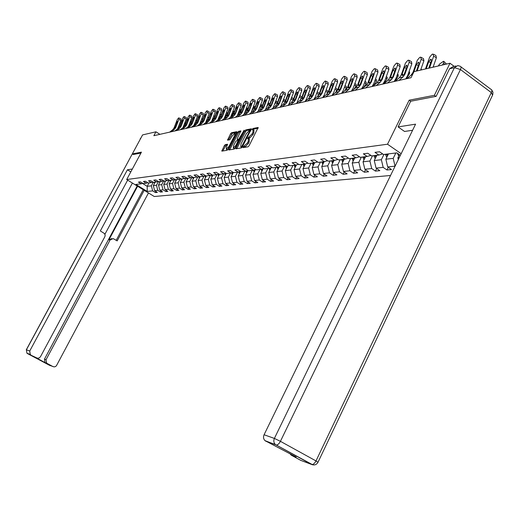 <?xml version="1.0" encoding="UTF-8"?>
<svg xmlns="http://www.w3.org/2000/svg" width="519" height="519" viewBox="0 0 519 519"><rect width="100%" height="100%" fill="white"/><g stroke="black" fill="none" stroke-linecap="round" stroke-linejoin="round"><path stroke-width="0.78" d="M243.015 147.02L243.002 147.636L248.108 146.793L249.094 145.742L258.183 127.46L252.941 128.485L252.253 129.218L252.202 129.821L253.11 129.679L252.87 132.455L252.124 133.896L247.641 138.106L247.589 138.716L248.484 138.586L248.238 141.395L247.485 142.842L243.015 147.02M225.265 144.632L224.344 145.631L221.814 151.139L227.101 150.27L228.036 149.258L236.774 132.514L236.8 131.677L231.487 132.728L230.566 133.733L227.549 140.169L229.846 139.754L232.233 135.952L234.886 133.24L234.653 135.491L228.905 146.501L226.271 149.2L226.511 146.909L227.556 144.23L225.265 144.632L226.135 145.197L222.709 150.997M141.434 152.145L132.332 153.909L142.576 134.921L155.947 131.807L153.851 135.706L411.003 77.72L414 71.641L449.992 63.247L434.384 95.308L409.16 100.199L387.531 144.217L126.694 179.535L141.434 152.145M235.924 147.941L235.847 148.817L241.426 147.896L242.392 146.858L251.397 128.796L245.727 129.912L244.767 130.944L235.924 147.941L236.748 148.674M234.166 149.096L228.788 149.991L228.827 149.128L237.572 132.358L238.513 131.339L240.894 130.879L237.254 138.554L237.17 139.41L238.772 139.124L244.151 130.23L235.12 148.077L234.166 149.096M390.535 175.487L154.253 196.506L126.694 179.535M387.531 144.217L401.168 153.695M155.979 191.511L155.421 192.568L157.38 192.38L154.636 190.681L157.795 190.356L160.559 192.069L162.57 191.874L159.8 190.155L163.031 189.824L165.827 191.556L167.884 191.355L165.081 189.617L168.396 189.279L171.212 191.031L173.32 190.823L170.492 189.065L173.884 188.721L176.726 190.492L178.886 190.285L176.025 188.501L179.503 188.144L182.377 189.941L184.589 189.727L181.702 187.923L185.264 187.56L188.163 189.377L190.428 189.156L187.515 187.333L191.161 186.957L194.093 188.799L196.416 188.572L193.47 186.723L197.207 186.34L200.172 188.209L202.553 187.975L199.575 186.1L203.409 185.711L206.406 187.599L208.846 187.359L205.835 185.465L209.773 185.062L212.796 186.976L215.301 186.73L212.258 184.809L216.3 184.394L219.355 186.334L221.924 186.087L218.856 184.135L222.995 183.713L226.083 185.679L228.723 185.419L225.622 183.447L229.872 183.012L232.992 185.004L235.704 184.738L232.57 182.74L236.936 182.292L240.089 184.31L242.873 184.044L239.707 182.007L244.196 181.553L247.388 183.603L250.242 183.324L247.038 181.261L251.657 180.794L254.881 182.87L257.82 182.584L254.582 180.495L259.325 180.009L262.588 182.117L265.605 181.825L262.335 179.704L267.214 179.204L270.509 181.345L273.623 181.04L270.308 178.893L275.336 178.38L278.671 180.554L281.869 180.236L278.521 178.056L283.692 177.524L287.065 179.73L290.361 179.412L286.975 177.193L292.301 176.648L295.713 178.886L299.106 178.555L295.681 176.304L301.169 175.746L304.621 178.017L308.124 177.68L304.653 175.39L310.317 174.812L313.807 177.122L317.414 176.771L313.911 174.442L319.743 173.852L323.279 176.201L327.002 175.837L323.454 173.469L329.474 172.859L333.055 175.247L336.896 174.871L333.302 172.47L339.523 171.834L343.143 174.261L347.107 173.878L343.474 171.432L349.897 170.777L353.562 173.249L357.662 172.846L353.977 170.362L360.621 169.681L364.325 172.198L368.568 171.783L364.838 169.252L371.708 168.552L375.458 171.108L379.843 170.686L376.067 168.111L383.178 167.384L386.979 169.985L391.514 169.544L387.693 166.923L395.05 166.171L393.207 158.373L395.835 152.995M155.421 192.568L152.677 190.882L147.234 191.433L135.887 184.446L141.22 183.804L138.45 182.091L140.351 181.851L143.127 183.57L146.222 183.194L143.432 181.468L145.378 181.222L148.181 182.96L151.347 182.578L148.525 180.826L150.516 180.573L153.352 182.331L156.595 181.942L153.747 180.171L155.784 179.911L158.645 181.695L161.967 181.293L159.086 179.496L161.175 179.237L164.062 181.04L167.468 180.625L164.562 178.808L166.696 178.542L169.616 180.365L173.099 179.944L170.167 178.108L172.36 177.829L175.305 179.678L178.88 179.243L175.909 177.381L178.16 177.102L181.137 178.971L184.796 178.53L181.806 176.642L184.109 176.35L187.119 178.251L190.875 177.796L187.846 175.883L190.207 175.584L193.25 177.504L197.103 177.037L194.041 175.104L196.467 174.799L199.543 176.745L203.493 176.265L200.399 174.306L202.89 173.988L205.998 175.967L210.059 175.474L206.932 173.482L209.488 173.164L212.628 175.163L216.793 174.656L213.633 172.639L216.261 172.308L219.433 174.339L223.715 173.82L220.523 171.776L223.222 171.432L226.427 173.495L230.825 172.963L227.594 170.887L230.371 170.537L233.615 172.626L238.137 172.074L234.873 169.973L237.728 169.609L241.004 171.731L245.656 171.166L242.354 169.025L245.286 168.662L248.607 170.809L253.395 170.232L250.054 168.059L253.071 167.682L256.425 169.862L261.355 169.265L257.975 167.066L261.083 166.67L264.476 168.889L269.549 168.273L266.13 166.041L269.335 165.639L272.767 167.884L277.996 167.254L274.538 164.984L277.834 164.568L281.311 166.852L286.696 166.203L283.199 163.894L286.598 163.466L290.115 165.788L295.668 165.113L292.126 162.771L295.635 162.33L299.197 164.692L304.925 163.998L301.338 161.61L304.958 161.156L308.558 163.556L314.475 162.843L310.849 160.416L314.585 159.949L318.231 162.389L324.336 161.649L320.664 159.184L324.524 158.697L328.216 161.175L334.521 160.416L330.804 157.906L334.794 157.406L338.531 159.93L345.057 159.138L341.288 156.589L345.414 156.07L349.196 158.639L355.943 157.821L352.129 155.226L356.397 154.688L360.231 157.302L367.212 156.459L363.352 153.812L367.77 153.261L371.656 155.921L378.883 155.045L374.971 152.352L379.551 151.775L383.483 154.493L396.86 152.871L400.376 155.311M158.438 181.566L156.472 185.264L153.313 185.627L155.187 182.111M153.313 185.627L154.636 190.681M156.472 185.264L157.795 190.356M146.222 183.194L147.837 182.746M163.732 180.833L161.694 184.673L158.464 185.036L160.352 181.488M158.464 185.036L159.8 190.155M161.694 184.673L163.031 189.824M151.347 182.578L153.001 182.117M169.11 180.164L167.04 184.063L163.738 184.44L165.645 180.846M163.738 184.44L165.081 189.617M167.04 184.063L168.396 189.279M156.595 181.942L158.282 181.468M174.585 179.529L172.516 183.441L169.129 183.83L171.056 180.19M169.129 183.83L170.492 189.065M172.516 183.441L173.884 188.721M161.967 181.293L163.699 180.807M180.197 178.873L178.121 182.805L174.656 183.201L176.59 179.548M174.656 183.201L176.025 188.501M178.121 182.805L179.503 188.144M167.468 180.625L169.239 180.132M185.945 178.205L183.869 182.156L180.314 182.558L182.253 178.88M180.314 182.558L181.702 187.923M183.869 182.156L185.264 187.56M173.099 179.944L174.922 179.438M191.835 177.524L189.753 181.481L186.113 181.897L188.099 178.127M186.113 181.897L187.515 187.333M189.753 181.481L191.161 186.957M178.88 179.243L180.742 178.724M197.875 176.823L195.786 180.8L192.056 181.222L194.061 177.407M192.056 181.222L193.47 186.723M195.786 180.8L197.207 186.34M184.796 178.53L186.71 177.991M204.064 176.11L201.975 180.093L198.148 180.528L200.172 176.668M198.148 180.528L199.575 186.1M201.975 180.093L203.409 185.711M190.875 177.796L192.834 177.245M210.409 175.37L208.32 179.373L204.395 179.821L206.439 175.909M204.395 179.821L205.835 185.465M208.32 179.373L209.773 185.062M197.103 177.037L199.114 176.473M216.923 174.624L214.834 178.633L210.805 179.094L212.874 175.13M210.805 179.094L212.258 184.809M214.834 178.633L216.3 184.394M203.493 176.265L205.556 175.688M223.618 173.833L221.516 177.874L217.383 178.348L219.472 174.332M217.383 178.348L218.856 184.135M221.516 177.874L222.995 183.713M210.059 175.474L212.174 174.877M230.501 173.002L228.379 177.096L224.13 177.576L226.297 173.411M224.13 177.576L225.622 183.447M228.379 177.096L229.872 183.012M216.793 174.656L218.973 174.04M237.572 172.146L235.425 176.298L231.065 176.791L233.323 172.438M231.065 176.791L232.57 182.74M235.425 176.298L236.936 182.292M223.715 173.82L225.953 173.19M244.838 171.264L242.665 175.474L238.189 175.98L240.544 171.426M238.189 175.98L239.707 182.007M242.665 175.474L244.196 181.553M230.825 172.963L233.128 172.308M252.305 170.362L250.106 174.631L245.506 175.15L247.887 170.53M245.506 175.15L247.038 181.261M250.106 174.631L251.657 180.794M238.137 172.074L240.505 171.406M259.98 169.434L257.761 173.761L253.025 174.3L255.413 169.655M253.025 174.3L254.582 180.495M257.761 173.761L259.325 180.009M245.656 171.166L248.088 170.472M267.882 168.48L265.637 172.866L260.765 173.417L263.159 168.753M260.765 173.417L262.335 179.704M265.637 172.866L267.214 179.204M253.395 170.232L255.893 169.518M276.011 167.494L273.734 171.945L268.725 172.516L271.119 167.825M268.725 172.516L270.308 178.893M273.734 171.945L275.336 178.38M261.355 169.265L263.931 168.532M284.373 166.482L282.077 170.998L276.912 171.581L279.313 166.878M276.912 171.581L278.521 178.056M282.077 170.998L283.692 177.524M269.549 168.273L272.209 167.514M292.988 165.438L290.666 170.018L285.353 170.621L287.753 165.898M285.353 170.621L286.975 177.193M290.666 170.018L292.301 176.648M277.996 167.254L280.734 166.469M301.87 164.367L299.515 169.012L294.039 169.635L296.446 164.893M294.039 169.635L295.681 176.304M299.515 169.012L301.169 175.746M286.378 168.604L285.671 166.703L289.518 165.392M311.024 163.258L308.643 167.981L302.992 168.623L305.399 163.861M302.992 168.623L304.653 175.39M308.643 167.981L310.317 174.812M295.668 165.113L298.574 164.276M320.463 162.116L318.05 166.91L312.224 167.572L314.631 162.797M312.224 167.572L313.911 174.442M318.05 166.91L319.743 173.852M304.925 163.998L307.923 163.128M330.201 160.935L327.761 165.808L321.754 166.489L324.174 161.668M321.754 166.489L323.454 173.469M327.761 165.808L329.474 172.859M314.475 162.843L317.57 161.947M340.256 159.722L337.785 164.666L331.583 165.373L334.028 160.475M331.583 165.373L333.302 172.47M337.785 164.666L339.523 171.834M324.336 161.649L327.534 160.721M350.643 158.464L348.139 163.491L341.729 164.218L344.207 159.242M341.729 164.218L343.474 171.432M348.139 163.491L349.897 170.777M334.521 160.416L337.83 159.456M361.373 157.166L358.843 162.278L352.213 163.031L354.724 157.971M352.213 163.031L353.977 170.362M358.843 162.278L360.621 169.681M345.057 159.138L348.476 158.146M372.467 155.823L369.904 161.02L363.053 161.798L365.597 156.654M363.053 161.798L364.838 169.252M369.904 161.02L371.708 168.552M355.943 157.821L359.485 156.79M383.95 154.435L381.355 159.716L374.264 160.527L376.839 155.298M374.264 160.527L376.067 168.111M381.355 159.716L383.178 167.384M367.212 156.459L370.877 155.389M393.207 158.373L385.864 159.203L388.471 153.89M385.864 159.203L387.693 166.923M378.883 155.045L382.678 153.935M399.215 157.692L397.872 157.841L399.429 154.656M397.872 157.841L398.287 159.593M435.889 96.404L434.384 95.308M454.203 66.387L449.992 63.247M132.332 153.909L133.318 154.526M159.91 134.337L155.947 131.807M149.05 182.857L147.201 186.321L151.366 185.847L153.267 182.279M142.537 183.434L147.201 186.321L147.234 191.433M151.366 185.847L152.677 190.882M141.22 183.804L142.796 183.363M388.277 167.326L386.979 169.985M376.716 168.552L375.458 171.108M365.545 169.732L364.325 172.198M354.736 170.874L353.562 173.249M344.279 171.971L343.143 174.261M334.152 173.041L333.055 175.247M324.349 174.066L323.279 176.201M314.845 175.065L313.807 177.122M305.626 176.032L304.621 178.017M296.686 176.966L295.713 178.886M288.013 177.868L287.065 179.73M279.585 178.75L278.671 180.554M271.405 179.6L270.509 181.345M263.451 180.43L262.588 182.117M255.724 181.228L254.881 182.87M248.205 182.013L247.388 183.603M240.887 182.766L240.089 184.31M233.771 183.505L232.992 185.004M226.842 184.226L226.083 185.679M220.088 184.92L219.355 186.334M213.51 185.601L212.796 186.976M207.1 186.263L206.406 187.599M200.853 186.905L200.172 188.209M194.755 187.534L194.093 188.799M188.812 188.144L188.163 189.377M183.012 188.741L182.377 189.941M177.349 189.325L176.726 190.492M171.815 189.889L171.212 191.031M166.411 190.447L165.827 191.556M161.137 190.986L160.559 192.069M409.16 100.199L410.678 101.296M243.995 147.474L245.26 146.773L248.393 143.432L247.485 142.842M248.822 138.807L249.38 139.176L249.139 141.992L248.393 143.432M253.447 129.906L254.005 130.275L253.772 133.052L253.025 134.492L249.886 137.846L248.588 138.605M258.164 128.232L253.836 129.082L253.214 129.698M251.371 129.562L246.616 130.496L245.656 131.534L236.82 148.525M241.601 146.643L250.164 130.237L249.425 130.373L246.324 133.701L240.991 143.964L240.738 146.767L242.269 147.085M241.303 147.137L240.913 146.76M240.855 131.631L239.389 131.917L238.448 132.935L229.638 149.848M237.936 139.87L239.454 139.741M233.55 145.657L233.323 147.973L236.009 145.236L238.143 140.435L236.541 140.72L235.594 141.739L233.55 145.657M233.946 148.382L235.068 148.162M227.53 144.957L226.135 145.197M226.894 149.608L227.945 149.42M236.009 133.98L235.139 133.402M236.82 132.423L232.356 133.299L228.451 140.007M442.389 65.018L443.628 63.11L443.771 61.32L443.395 61.346L439.554 64.071L438.315 65.971M398.722 156.109L397.392 153.241M444.134 61.67L446.502 64.058M399.189 154.487L399.345 154.831M425.476 68.962L429.622 57.2L432.126 54.261L432.937 54.054L433.663 56.195L429.498 68.028M433.073 67.191L436.401 57.726L433.663 56.195M433.728 54.32L435.934 55.552L436.401 57.726M426.229 68.787L428.733 61.586L430.738 59.237L431.315 60.963L428.733 68.203M412.599 130.256L404.548 131.469L398.099 126.921L415.576 124.158L264.074 434.747L274.382 438.425L454.41 67.665L449.571 68.755L436.148 96.352L410.704 101.237L398.099 126.921M312.853 464.875L276.244 445.017L311.783 464.518C314.482 465.491 316.545 464.752 317.985 462.286L315.993 460.93L491.318 92.596L460.45 69.533L280.422 441.325L315.993 460.93C314.689 463.383 313.288 464.583 311.783 464.518L300.748 460.359L291.431 455.26L289.803 453.548M291.431 455.26L296.174 457.038L264.943 440.612C263.418 438.977 263.127 437.017 264.074 434.747M449.571 68.755L452.931 66.679L455.903 66.004M132.358 169.012L127.408 169.797L130.801 171.899M127.661 180.125L100.329 230.936L104.54 233.602L105.182 235.263L104.851 236.722L40.456 356.754L39.12 358.019L37.329 358.188L27.41 353.536L49.428 365.266L54.132 366.914L55.585 366.518L56.474 365.668L148.479 192.951M127.408 169.797L29.726 351.019L30.277 354.432L30.764 354.769M35.876 357.636L45.477 362.859L45.023 362.547L44.452 359.154L46.029 359.732L46.6 363.138L52.99 366.615M46.029 359.732L110.171 239.862L113.22 238.617L117.177 240.9L144.178 190.304M133.253 154.493L140.941 153.066M132.403 183.051L104.935 234.238M110.171 239.862L108.912 239.856L137.606 186.256M44.452 359.154L137.178 185.99M108.912 239.856L111.793 238.565M116.198 240.323L143.218 189.714M386.733 157.432L385.455 154.253M387.901 155.051L387.79 153.968M433.371 66.348L433.903 66.996M386.882 154.078L387.349 156.18M375.153 158.717L373.946 155.642M376.301 156.381L376.204 155.369M421.013 69.008L421.733 69.838M375.328 155.479L375.756 157.484M406.915 78.641L411.184 75.047L413.04 72.303L417.308 60.256L419.748 57.369L420.779 57.142L421.207 59.283L417.094 70.915M420.63 70.091L423.919 60.788L421.207 59.283M410.776 77.772L411.119 77.48M421.279 57.421L423.478 58.647L423.919 60.788M413.903 71.83L416.413 64.57L418.366 62.267L418.911 63.967L416.361 71.09M395.141 81.295L399.358 77.759L401.193 75.054L405.41 63.208L407.785 60.379L408.777 60.159L409.18 62.267L404.95 74.185L402.368 75.664L402.193 73.983L404.509 67.457L406.598 65.173L406.922 66.873L404.132 74.373M405.715 78.907L407.629 75.644L411.852 63.746L409.18 62.267M398.871 80.451L403.107 76.903L404.95 74.185M409.251 60.418L411.45 61.631L411.852 63.746M406.163 78.81L409.439 73.834L408.563 73.017M363.962 159.962L362.826 156.991M365.091 157.672L365.006 156.725M409.069 71.583L409.627 72.109L409.439 73.834M364.163 156.829L364.559 158.749M394.81 81.366L398.047 76.475L397.016 75.508M353.141 161.162L352.07 158.289M354.256 158.918L354.179 158.036M397.522 74.081L398.255 74.768L398.047 76.475M353.361 158.133L353.731 159.975M383.878 83.76L387.018 79.024L385.844 77.934M342.67 162.324L341.658 159.554M343.773 160.124L343.701 159.307M386.35 76.514L387.245 77.344L387.018 79.024M342.91 159.398L343.254 161.156M383.762 83.864L387.927 80.38L389.737 77.72L393.902 66.062L396.218 63.286L397.171 63.071L397.548 65.154L393.363 76.877L390.865 78.324L390.71 76.669L393 70.247L395.03 68.008L395.329 69.682L392.578 77.059M394.122 81.522L396.016 78.311L400.188 66.601L397.548 65.154M387.369 83.046L391.547 79.55L393.363 76.877M397.625 63.318L399.812 64.518L400.188 66.601M372.746 86.342L376.859 82.917L378.649 80.296L382.763 68.826L385.027 66.095L385.948 65.894L386.292 67.95L382.166 79.478L379.739 80.899L379.597 79.264L381.867 72.945L383.839 70.746L384.118 72.401L381.407 79.66M382.912 84.052L384.787 80.893L388.906 69.371L386.292 67.95M376.236 85.557L380.369 82.112L382.166 79.478M386.376 66.127L388.556 67.314L388.906 69.371M362.087 88.749L366.154 85.369L367.919 82.793L371.987 71.499L374.193 68.819L375.081 68.625L375.406 70.649L371.325 82.002L368.97 83.39L368.847 81.781L371.085 75.56L373.012 73.4L373.265 75.028L370.585 82.171M372.065 86.498L373.914 83.384L377.988 72.044L375.406 70.649M365.467 87.983L369.547 84.597L371.325 82.002M375.49 68.845L377.657 70.02L377.988 72.044M373.57 85.654L376.34 81.496L375.029 80.283M332.543 163.453L331.583 160.773M333.62 161.292L333.561 160.533M375.535 78.869L376.573 79.835L376.34 81.496M332.789 160.624L333.114 162.311M351.765 91.078L355.781 87.75L357.533 85.207L361.548 74.087L363.702 71.453L364.559 71.265L364.857 73.27L360.828 84.441L358.538 85.804L358.434 84.214L360.647 78.09L362.522 75.969L362.755 77.578L360.115 84.61M361.561 88.866L363.384 85.804L367.407 74.639L364.857 73.27M355.035 90.338L359.07 86.997L360.828 84.441M364.948 71.473L367.108 72.634L367.407 74.639M363.572 87.516L365.986 83.896L364.552 82.573M322.727 164.549L321.819 161.954M323.791 162.428L323.733 161.72M365.058 81.159L366.239 82.249L365.986 83.896M322.993 161.811L323.292 163.42M341.762 93.329L345.732 90.053L347.464 87.549L351.434 76.598L353.536 74.009L354.367 73.828L354.639 75.8L350.656 86.809L348.431 88.146L348.34 86.569L350.526 80.542L352.356 78.453L352.576 80.043L349.962 86.971M351.382 91.162L353.186 88.146L357.163 77.149L354.639 75.8M344.934 92.616L348.924 89.32L350.656 86.809M354.736 74.022L356.884 75.171L357.163 77.149M353.867 89.333L355.956 86.219L354.399 84.792M313.217 165.606L312.36 163.096M314.261 163.524L314.216 162.869M354.905 83.39L356.222 84.597L355.956 86.219M313.495 162.96L313.774 164.504M332.069 95.515L335.994 92.285L337.7 89.819L341.625 79.031L343.682 76.488L344.48 76.312L344.733 78.259L340.795 89.099L338.635 90.41L338.557 88.859L340.717 82.917L342.501 80.867L342.709 82.437L340.127 89.255M341.515 93.388L343.299 90.416L347.23 79.582L344.733 78.259M335.144 94.828L339.082 91.578L340.795 89.099M344.83 76.494L346.971 77.629L347.23 79.582M344.447 91.117L346.218 88.47L344.551 86.952M303.998 166.638L303.187 164.205M305.029 164.594L304.984 163.978M345.064 85.551L346.497 86.868L346.218 88.47M304.29 164.075L304.543 165.548M325.913 81.224L328.027 82.333L328.248 84.234L324.401 94.75L322.662 97.637L326.542 94.452L328.235 92.019L332.115 81.392L334.119 78.888L334.898 78.719L335.131 80.646L331.239 91.325L329.137 92.609L329.072 91.078L331.206 85.22L332.945 83.209L333.133 84.753L330.584 91.474M331.946 95.548L333.711 92.616L337.597 81.944L335.131 80.646M325.647 96.969L329.539 93.764L331.239 91.325M335.229 78.894L337.356 80.017L337.597 81.944M335.293 92.862L336.779 90.656L335.008 89.054M295.052 167.637L294.286 165.282M296.07 165.626L296.031 165.01M335.514 87.659L337.071 89.073L336.779 90.656M295.356 165.152L295.596 166.567M313.541 99.693L317.375 96.553L319.042 94.16L322.883 83.682L324.842 81.224L325.595 81.055L325.809 82.956L321.962 93.478L319.918 94.737L319.866 93.225L321.975 87.458L323.674 85.479L323.85 87.004L321.332 93.628M316.434 99.045L320.288 95.885L321.962 93.478M326.399 94.568L327.612 92.784L325.744 91.091M285.671 166.703L285.651 166.327M287.377 166.631L287.338 166.015M326.243 89.709L327.911 91.214L327.612 92.784M286.709 166.573L286.91 167.559M304.679 101.692L308.474 98.597L310.128 96.229L313.917 85.907L315.837 83.488L316.564 83.325L316.765 85.2L312.957 95.574L310.965 96.813L310.926 95.314L313.015 89.631L314.676 87.685L314.832 89.19L312.347 95.717M313.865 99.427L315.37 96.826L319.172 86.459L316.765 85.2M307.495 101.062L311.303 97.948L312.957 95.574M316.869 83.481L318.971 84.584L319.172 86.459M317.829 96.132L318.705 94.841L316.746 93.083M277.95 169.544L277.263 167.345M278.943 167.611L278.904 166.995M316.979 92.447L317.167 91.921M317.252 91.707L319.237 93.634M278.268 167.176L278.476 168.519M296.083 103.631L299.833 100.576L301.461 98.247L305.217 88.068L307.092 85.68L307.799 85.525L307.975 87.38L304.212 97.604L302.272 98.818L302.246 97.345L304.309 91.74L305.931 89.819L306.074 91.312L303.621 97.747M305.276 101.211L306.606 98.837L310.362 88.619L307.975 87.38M298.808 103.015L302.577 99.946L304.212 97.604M308.091 85.674L310.18 86.764L310.362 88.619M307.981 95.087L308.52 93.621M269.77 170.466L269.121 168.325M270.743 168.558L270.704 167.942M308.546 93.673L310.453 95.34M270.094 168.124L270.289 169.454M287.721 105.519L291.431 102.503L293.047 100.206L296.758 90.163L298.594 87.821L299.281 87.666L299.444 89.502L295.72 99.583L293.832 100.777L293.812 99.317L295.856 93.79L297.439 91.902L297.569 93.375L295.142 99.719M296.9 102.963L301.798 90.715L299.444 89.502M290.374 104.922L294.098 101.893L295.72 99.583M299.554 87.808L301.63 88.885L301.798 90.715M299.301 97.488L300.034 95.509M261.823 171.354L261.2 169.285M262.783 169.486L262.744 168.87M262.147 169.038L262.335 170.355M279.598 107.349L283.27 104.371L284.866 102.107L288.538 92.207L290.335 89.897L290.997 89.748L291.146 91.558L287.461 101.503L285.625 102.671L285.612 101.231L287.636 95.781L289.187 93.926L289.304 95.379L286.903 101.633M288.739 104.689L293.475 92.758L291.146 91.558M282.18 106.765L285.865 103.781L287.461 101.503M291.263 89.884L293.326 90.948L293.475 92.758M290.867 99.81L291.749 97.423M254.096 172.217L253.506 170.2M255.043 170.381L255.004 169.771M254.42 169.94L254.595 171.244M271.703 109.133L275.336 106.194L276.912 103.956L280.539 94.186L282.304 91.915L282.946 91.772L283.082 93.556L279.436 103.365L277.639 104.52L277.646 103.099L279.644 97.721L281.162 95.885L281.266 97.325L278.891 103.495M280.792 106.382L285.385 94.737L283.082 93.556M274.207 108.562L277.853 105.617L279.436 103.365M283.199 91.902L285.249 92.953L285.385 94.737M282.673 102.055L283.543 100.79L283.705 99.324M246.583 173.061L246.019 171.062M247.511 171.257L247.472 170.647M246.908 170.809L247.076 172.1M264.022 110.865L267.609 107.965L269.173 105.753L272.76 96.119L274.493 93.874L275.115 93.738L275.232 95.502L271.632 105.182L269.88 106.317L269.893 104.909L271.865 99.603L273.351 97.799L273.442 99.22L271.1 105.305M273.052 108.036L277.516 96.67L275.232 95.502M266.461 110.313L270.062 107.401L271.632 105.182M275.355 93.861L277.393 94.899L277.516 96.67M274.707 104.228L275.816 102.606L276.173 101.147L275.829 101.199M239.272 173.884L238.734 171.906M240.187 172.107L240.154 171.504M239.603 171.659L239.759 172.937M256.542 112.552L260.097 109.684L261.641 107.504L265.196 97.994L266.889 95.788L267.493 95.652L267.596 97.397L264.035 106.953L262.322 108.062L262.348 106.674L264.301 101.439L265.754 99.661L265.838 101.062L263.516 107.07M265.507 109.658L269.854 98.545L267.596 97.397M258.916 112.013L262.484 109.139L264.035 106.953M267.726 95.768L269.75 96.8L269.854 98.545M266.954 106.33L268.304 104.377L268.667 102.931L268.187 103.015M232.155 174.682L231.643 172.73M233.063 172.937L233.025 172.34M232.493 172.49L232.642 173.755M249.269 114.186L252.779 111.364L254.31 109.211L257.826 99.823L259.487 97.65L260.077 97.514L260.168 99.246L256.639 108.672L254.972 109.762L254.998 108.393L256.937 103.223L258.358 101.471L258.43 102.859L256.133 108.789M258.164 111.241L262.4 100.375L260.168 99.246M251.579 113.667L255.108 110.826L256.639 108.672M260.298 97.63L262.303 98.642L262.4 100.375M259.409 108.374L260.979 106.097L261.349 104.669L260.752 104.786M225.233 175.461L224.746 173.528M226.122 173.748L226.096 173.281M225.564 173.294L225.707 174.546M242.178 115.789L245.656 112.993L247.174 110.871L250.651 101.607L252.279 99.46L252.85 99.33L252.928 101.043L249.438 110.346L247.81 111.416L247.848 110.06L249.762 104.961L251.157 103.236L251.215 104.604L248.951 110.456M251.001 112.792L255.14 102.152L252.928 101.043M244.43 115.283L247.92 112.474L249.438 110.346M253.064 99.44L255.056 100.446L255.14 102.152M252.072 110.346L253.849 107.777L254.226 106.363L253.506 106.518M218.486 176.22L218.019 174.313M218.823 174.086L218.953 175.325M235.276 117.346L238.721 114.582L240.213 112.487L243.658 103.339L245.26 101.224L245.811 101.101L245.876 102.788L242.425 111.974L240.835 113.032L240.881 111.689L242.775 106.655L244.138 104.955L244.19 106.311L241.945 112.085M244.027 114.303L248.069 103.884L245.876 102.788M237.468 116.853L240.926 114.083L242.425 111.974M246.019 101.205L247.998 102.198L248.069 103.884M244.923 112.26L246.895 109.412L247.278 108.017L246.434 108.231M211.914 176.966L211.473 175.072M212.258 174.929L212.381 176.077M228.548 118.864L231.954 116.133L233.44 114.063L236.846 105.033L238.416 102.944L238.954 102.82L239.012 104.494L235.594 113.564L234.037 114.608L234.088 113.278L235.963 108.302L237.3 106.629L237.345 107.971L235.126 113.674M237.222 115.782L241.173 105.578L239.012 104.494M230.683 118.377L234.101 115.64L235.594 113.564M239.149 102.918L241.114 103.904L241.173 105.578M237.962 114.122L240.122 111.008L240.511 109.626L239.538 109.924M205.511 177.686L205.089 175.818M205.868 175.883L205.972 176.817M221.989 120.343L225.363 117.644L226.829 115.601L230.202 106.68L231.746 104.617L232.265 104.501L232.311 106.155L228.931 115.114L227.406 116.139L227.465 114.822L229.327 109.911L230.637 108.257L230.67 109.587L228.477 115.218M230.585 117.229L234.458 107.219L232.311 106.155M224.072 119.87L227.458 117.164L228.931 115.114M232.454 104.598L234.406 105.571L234.458 107.219M231.176 115.919L233.511 112.565L233.907 111.196L232.81 111.591M199.27 178.393L198.861 176.544M199.633 176.732L199.718 177.53M215.599 121.783L218.934 119.117L220.387 117.099L223.728 108.283L225.24 106.252L225.752 106.142L225.784 107.777L222.437 116.626L220.945 117.631L221.01 116.334L222.852 111.481L224.137 109.853L224.163 111.163L221.989 116.723M224.111 118.643L227.906 108.828L225.784 107.777M217.63 121.323L220.977 118.65L222.437 116.626M225.927 106.233L227.867 107.193L227.906 108.828M224.565 117.67L227.069 114.083L227.465 112.727L226.239 113.239M193.185 179.081L192.796 177.251M225.194 116.003L224.941 116.671M193.542 177.472L193.626 178.231M209.358 123.191L212.667 120.557L214.1 118.559L217.409 109.853L218.895 107.848L219.388 107.738L219.414 109.353L216.099 118.098L214.645 119.091L214.717 117.807L216.533 113.012L217.798 111.403L217.818 112.701L215.67 118.196M217.798 120.032L221.516 110.391L219.414 109.353M211.343 122.743L214.658 120.103L216.099 118.098M219.563 107.822L221.49 108.776L221.516 110.391M218.103 119.389L220.783 115.562L221.178 114.219L219.822 114.855M187.249 179.749L186.885 178.101M218.888 117.339L218.467 118.436M187.606 178.192L187.683 178.919M203.273 124.56L206.549 121.959L207.97 119.986L211.239 111.384L212.699 109.405L213.186 109.295L213.199 110.897L209.916 119.532L208.495 120.512L208.573 119.24L210.37 114.504L211.616 112.915L211.622 114.199L209.494 119.63M211.629 121.381L215.281 111.922L213.199 110.897M205.206 124.125L208.489 121.517L209.916 119.532M213.354 109.379L215.262 110.32L215.281 111.922M211.771 121.109L214.756 116.833M181.449 180.404L181.118 178.958M213.562 116.457L215.158 115.769M212.699 118.728L212.174 120.116M181.812 178.893L181.884 179.587M197.33 125.903L200.574 123.327L201.982 121.381L205.226 112.876L206.659 110.923L207.133 110.819L207.139 112.402L203.889 120.933L202.494 121.9L202.572 120.642L204.356 115.964L205.576 114.394L205.582 115.666L203.474 121.031M205.615 122.705L209.196 113.414L207.139 112.402M199.218 125.475L202.475 122.893L203.889 120.933M207.289 110.897L209.189 111.832L209.196 113.414M205.673 122.653L208.469 118.669M175.798 181.047L175.48 179.658M207.438 118.034L209.06 117.099M206.64 120.129L206.03 121.744M176.155 179.574L176.22 180.236M191.537 127.207L194.742 124.664L196.137 122.737L199.348 114.336L200.756 112.409L201.216 112.305L201.216 113.869L197.999 122.309L196.63 123.256L196.72 122.01L198.485 117.385L199.679 115.841L199.679 117.099L197.596 122.4M199.737 123.996L203.26 114.868L201.216 113.869M193.379 126.792L196.597 124.242L197.999 122.309M201.372 112.376L203.253 113.304L203.26 114.868M199.977 123.801L202.339 120.44M170.277 181.669L169.973 180.32M201.456 119.591L203.078 118.501M200.717 121.524L200.036 123.321M170.634 180.242L170.693 180.872M185.873 128.485L189.052 125.968L190.434 124.067L193.613 115.756L194.995 113.856L195.442 113.752L195.436 115.302L192.244 123.645L190.908 124.579L191.005 123.347L192.75 118.773L193.924 117.249L193.918 118.494L191.855 123.736M193.996 125.261L197.454 116.288L195.436 115.302M187.67 128.076L190.862 125.559L192.244 123.645M195.592 113.83L197.46 114.738L197.454 116.288M194.404 124.936L196.364 122.16M164.88 182.279L164.594 180.975M195.611 121.128L197.226 119.895M194.93 122.906L194.164 124.891M165.243 180.897L165.295 181.494M180.34 129.731L183.486 127.246L184.855 125.364L188.001 117.151L189.37 115.27L189.805 115.173L189.785 116.704L186.632 124.949L185.315 125.87L185.419 124.657L187.151 120.136L188.306 118.624L188.287 119.857L186.25 125.04M188.384 126.5L191.79 117.677L189.785 116.704M182.098 129.335L185.257 126.844L186.632 124.949M189.948 115.244L191.803 116.146L191.79 117.677M188.961 126.039L190.525 123.827M159.612 182.876L159.339 181.611M189.883 122.659L191.511 121.251M189.266 124.275L189.682 124.093L189.344 125.124L188.41 126.448M159.975 181.533L160.027 182.104M174.935 130.95L178.056 128.491L179.412 126.63L182.526 118.507L183.869 116.652L184.297 116.554L184.271 118.079L181.144 126.227L179.859 127.136L179.963 125.929L181.676 121.459L182.811 119.967L182.792 121.187L180.768 126.312M182.902 127.706L186.25 119.039L184.271 118.079M176.655 130.561L179.782 128.096L181.144 126.227M184.433 116.626L186.276 117.515L186.25 119.039M183.648 127.116L184.822 125.455M154.467 183.46L154.208 182.227M184.277 124.19L185.919 122.588M183.726 125.624L184.245 125.358L183.908 126.377L183.045 127.596M154.824 182.156L154.87 182.701M169.655 132.144L172.743 129.711L174.086 127.869L177.174 119.837L178.491 118.001L178.906 117.91L178.873 119.415L175.779 127.473L174.52 128.368L174.624 127.174L176.324 122.756L177.44 121.284L177.414 122.49L175.409 127.557M177.543 128.894L180.839 120.363L178.873 119.415M171.335 131.761L174.429 129.322L175.779 127.473M179.042 117.975L180.872 118.857L180.839 120.363M245.26 146.773L244.358 146.183M249.139 141.992L248.238 141.395M249.224 137.963L248.329 137.373M249.886 137.846L248.99 137.25M253.025 134.492L252.124 133.896M253.772 133.052L252.87 132.455M253.836 129.082L252.941 128.485M244.598 146.883L243.696 146.293M245.656 131.534L244.767 130.944M246.616 130.496L245.727 129.912M242.73 146.215L242.276 145.917M250.56 131.138L250.106 130.84M250.794 130.684L250.249 130.327M229.703 149.706L228.827 149.128M238.448 132.935L237.572 132.358M239.389 131.917L238.513 131.339M238.111 139.987L237.222 139.403M239.519 139.617L238.772 139.124M240.161 138.385L239.726 138.093M243.878 131.242L243.443 130.95M236.45 145.521L236.009 145.236M238.493 141.583L238.059 141.298M238.837 140.934L238.26 140.552M229.333 146.78L228.905 146.501M235.075 135.77L234.653 135.491M228.509 139.896L227.64 139.332M231.429 134.304L230.566 133.733M232.356 133.299L231.487 132.728M222.781 150.854L221.911 150.283M225.214 146.196L224.344 145.631M444.984 64.414L443.628 63.11M430.712 62.682L428.733 61.586M426.359 68.339L426.754 68.664M264.943 440.612L276.244 445.017C277.697 445.043 279.086 443.81 280.422 441.325L274.382 438.425C273.422 440.748 273.714 442.739 275.265 444.4L265.715 441.169M460.93 66.86L490.87 89.268C491.999 89.54 492.148 90.65 491.318 92.596L492.57 95.126L318.024 462.208M454.41 67.665L460.45 69.533C461.307 67.574 461.196 66.477 460.106 66.244L457.784 65.569L454.41 67.665M47.054 363.449L45.477 362.859M35.234 357.396L36.771 357.967M140.63 138.534L26.378 349.825L29.726 351.019M27.358 353.504L26.923 353.199L26.378 349.825L26.923 353.199L30.277 354.432M140.227 138.709L140.999 137.853M387.816 154.409L388.238 154.357M385.481 154.688L386.908 154.519M376.23 155.804L376.612 155.758M373.972 156.076L375.354 155.908M413.753 72.135L413.04 72.303M412.462 74.755L411.184 75.047M418.32 65.628L416.413 64.57M414.065 71.207L414.46 71.531M401.998 74.866L401.193 75.054M403.107 76.903L399.358 77.759M406.358 68.469L404.509 67.457M402.193 73.983L403.548 75.08M365.032 157.153L365.37 157.108M362.852 157.413L364.182 157.251M352.09 158.71L353.387 158.555M341.684 159.962L342.936 159.813M390.515 77.539L389.737 77.72M391.547 79.55L387.927 80.38M394.784 71.22L393 70.247M390.71 76.669L392.033 77.733M379.402 80.121L378.649 80.296M380.369 82.112L376.859 82.917M383.586 73.88L381.867 72.945M379.597 79.264L380.894 80.296M368.652 82.625L367.919 82.793M369.547 84.597L366.154 85.369M372.752 76.455L371.085 75.56M368.847 81.781L370.112 82.781M331.609 161.175L332.815 161.026M358.24 85.045L357.533 85.207M359.07 86.997L355.781 87.75M362.262 78.953L360.647 78.09M358.434 84.214L359.667 85.187M321.845 162.35L323.019 162.207M348.145 87.393L347.464 87.549M348.924 89.32L345.732 90.053M352.096 81.373L350.526 80.542M348.34 86.569L349.546 87.516M312.38 163.485L313.521 163.349M338.362 89.664L337.7 89.819M339.082 91.578L335.994 92.285M342.242 83.721L340.717 82.917M338.557 88.859L339.731 89.774M303.206 164.588L304.309 164.458M328.877 91.869L328.235 92.019M329.539 93.764L326.542 94.452M332.679 85.998L331.206 85.22M329.072 91.078L330.22 91.967M294.312 165.665L295.376 165.535M328.248 84.234L325.809 82.956M319.672 94.01L319.042 94.16M320.288 95.885L317.375 96.553M323.408 88.204L321.975 87.458M319.866 93.225L320.982 94.095M310.732 96.093L310.128 96.229M311.303 97.948L308.474 98.597M314.404 90.351L313.015 89.631M310.926 95.314L312.023 96.158M277.289 167.708L278.294 167.592M302.052 98.11L301.461 98.247M302.577 99.946L299.833 100.576M305.659 92.44L304.309 91.74M302.246 97.345L303.317 98.162M309.921 96.729L308.02 95.029M269.14 168.688L270.12 168.571M293.618 100.07L293.047 100.206M294.098 101.893L291.431 102.503M297.166 94.464L295.856 93.79M293.812 99.317L294.857 100.115M301.351 98.532L299.632 97.001M261.226 169.642L262.173 169.531M285.424 101.977L284.866 102.107M285.865 103.781L283.27 104.371M288.908 96.437L287.636 95.781M285.612 101.231L286.637 102.009M293.014 100.29L291.477 98.921M253.525 170.569L254.453 170.459M277.451 103.832L276.912 103.956M277.853 105.617L275.336 106.194M280.883 98.35L279.644 97.721M277.646 103.099L278.645 103.852M284.905 101.996L283.543 100.79M246.045 171.471L246.947 171.361M269.698 105.629L269.173 105.753M270.062 107.401L267.609 107.965M273.072 100.212L271.865 99.603M269.893 104.909L270.866 105.642M277.016 103.664L275.816 102.606M238.759 172.347L239.635 172.243M262.153 107.388L261.641 107.504M262.484 109.139L260.097 109.684M265.475 102.029L264.301 101.439M262.348 106.674L263.302 107.388M269.342 105.292L268.304 104.377M231.675 173.197L232.525 173.099M254.81 109.094L254.31 109.211M255.108 110.826L252.779 111.364M258.079 103.8L256.937 103.223M254.998 108.393L255.932 109.087M261.874 106.882L260.979 106.097M224.772 174.027L225.603 173.93M247.66 110.761L247.174 110.871M247.92 112.474L245.656 112.993M250.878 105.519L249.762 104.961M247.848 110.06L248.757 110.742M254.602 108.439L253.849 107.777M218.051 174.838L218.862 174.741M240.693 112.376L240.213 112.487M240.926 114.083L238.721 114.582M243.859 107.193L242.775 106.655M240.881 111.689L241.77 112.351M247.518 109.95L246.895 109.412M211.505 175.623L212.297 175.532M233.9 113.959L233.44 114.063M234.101 115.64L231.954 116.133M237.021 108.828L235.963 108.302M234.088 113.278L234.964 113.927M240.615 111.436L240.122 111.008M205.122 176.395L205.894 176.304M227.283 115.497L226.829 115.601M227.458 117.164L225.363 117.644M230.358 110.424L229.327 109.911M227.465 114.822L228.321 115.458M233.881 112.883L233.511 112.565M198.9 177.141L199.653 177.05M220.828 116.996L220.387 117.099M220.977 118.65L218.934 119.117M223.858 111.981L222.852 111.481M221.01 116.334L221.847 116.95M192.834 177.874L193.561 177.783M214.529 118.462L214.1 118.559M214.658 120.103L212.667 120.557M217.519 113.492L216.533 113.012M214.717 117.807L215.534 118.403M186.911 178.588L187.625 178.497M208.385 119.889L207.97 119.986M208.489 121.517L206.549 121.959M211.33 114.971L210.37 114.504M208.573 119.24L209.371 119.831M181.137 179.282L181.832 179.198M202.391 121.284L201.982 121.381M202.475 122.893L200.574 123.327M205.297 116.418L204.356 115.964M202.572 120.642L203.364 121.212M175.5 179.957L176.175 179.879M196.539 122.646L196.137 122.737M196.597 124.242L194.742 124.664M199.4 117.832L198.485 117.385M196.72 122.01L197.492 122.568M169.992 180.618L170.654 180.541M190.823 123.976L190.434 124.067M190.862 125.559L189.052 125.968M193.645 119.208L192.75 118.773M191.005 123.347L191.758 123.892M164.614 181.267L165.263 181.189M185.238 125.274L184.855 125.364M185.257 126.844L183.486 127.246M188.021 120.557L187.151 120.136M185.419 124.657L186.159 125.189M159.359 181.903L159.995 181.825M179.782 126.539L179.412 126.63M179.782 128.096L178.056 128.491M182.526 121.868L181.676 121.459M179.963 125.929L180.683 126.448M154.221 182.519L154.844 182.441M174.449 127.784L174.086 127.869M174.429 129.322L172.743 129.711M177.161 123.159L176.324 122.756M174.624 127.174L175.338 127.687M250.807 130.658L250.236 130.282M241.633 147.351L240.738 146.767M238.052 139.987L237.17 139.41M234.212 148.551L233.323 147.973M238.85 140.902L238.24 140.5M227.147 149.77L226.271 149.2M430.945 59.218L431.367 59.451M492.784 94.633L492.946 92.155L491.759 89.969M290.711 454.741L294.753 456.259M26.281 349.8L141.032 137.788M46.6 363.138L45.023 362.547M418.567 62.248L418.963 62.468M406.598 65.173L406.98 65.381M395.03 68.008L395.394 68.203M383.839 70.746L384.183 70.934M373.012 73.4L373.336 73.575M300.157 95.658L301.857 97.176M291.996 97.585L293.514 98.934M284.062 99.466L285.405 100.654M276.342 101.289L277.516 102.327M268.823 103.073L269.841 103.962M261.498 104.806L262.367 105.565M254.368 106.492L255.095 107.122M247.42 108.134L248.004 108.646M240.641 109.743L241.101 110.138M234.037 111.306L234.367 111.591"/></g></svg>
